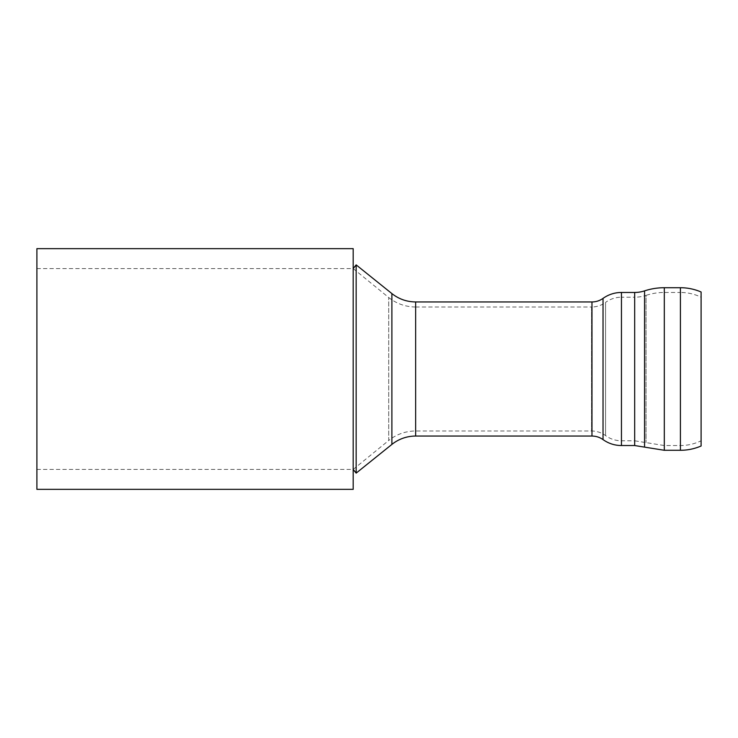 <?xml version="1.0" encoding="UTF-8"?>
<svg xmlns="http://www.w3.org/2000/svg" width="738" height="738" viewBox="0 0 738 738"><rect width="100%" height="100%" fill="white"/><g stroke="black" fill="none" stroke-linecap="round" stroke-linejoin="round"><path stroke-width="0.55" stroke-dasharray="3.69 2.77" d="M353.188 489.349L353.188 248.651M36.9 489.349L36.9 248.651M353.188 369L353.188 268.577L353.188 369M36.9 369L36.9 268.577L36.9 369M701.1 291.99L701.1 446.01M701.1 297.211L701.1 440.789L701.1 297.211A47.435 47.435 0 0 0 680.408 292.46L680.408 450.281M621.461 292.46L621.461 297.202A26.882 26.882 0 0 0 605.557 302.414L605.557 435.586L605.557 302.414A23.717 23.717 0 0 1 591.525 307.008L591.525 430.992L591.525 307.008L415.651 307.008L415.651 430.992L415.651 301.943M664.311 287.719L664.311 292.46A58.514 58.514 0 0 0 646.036 295.385L646.036 442.615L646.036 295.385A36.374 36.374 0 0 1 634.68 297.202L634.68 445.54M356.159 473.123L356.159 264.877M36.9 469.423L353.188 469.423L388.714 440.475L388.714 297.525L388.714 440.475A43.016 43.016 0 0 1 415.651 430.992L591.525 430.992C596.691 431.029 601.369 432.56 605.557 435.586C610.308 439.018 615.612 440.752 621.461 440.798L634.68 440.798L634.68 297.202L621.461 297.202L621.461 445.54M680.408 287.719L680.408 445.54L680.408 292.46L664.311 292.46L664.311 450.281M644.56 290.873L644.56 447.127M634.68 292.46L634.68 440.798L664.311 445.54L680.408 445.54C687.668 445.521 694.559 443.935 701.1 440.789M603.029 298.392L603.029 439.608M591.968 301.943L591.968 436.057M391.887 444.414L391.887 293.586M415.651 436.057L415.651 307.008C405.596 306.916 396.62 303.752 388.714 297.525L353.188 268.577L36.9 268.577"/><path stroke-width="1.11" d="M353.188 248.651L353.188 489.349L36.9 489.349L36.9 248.651L353.188 248.651M701.1 446.01L701.1 291.99A52.177 52.177 0 0 0 680.408 287.719L680.408 450.281C687.595 450.272 694.495 448.842 701.1 446.01M664.311 287.719L664.311 450.281L644.56 447.127L644.56 290.873A63.256 63.256 0 0 1 664.311 287.719L680.408 287.719M644.56 290.873A31.633 31.633 0 0 1 634.68 292.46L621.461 292.46A31.633 31.633 0 0 0 603.029 298.392A18.976 18.976 0 0 1 591.968 301.943L591.968 436.057C596.027 436.084 599.708 437.265 603.029 439.608L603.029 298.392M353.188 268.577L356.159 264.877L356.159 473.123L353.188 469.423M415.651 436.057L415.651 301.943C406.776 301.86 398.861 299.075 391.887 293.586L391.887 444.414A37.952 37.952 0 0 1 415.651 436.057L591.968 436.057M644.56 447.127L634.68 445.54L634.68 292.46M634.68 445.54L621.461 445.54L621.461 292.46M664.311 450.281L680.408 450.281M603.029 439.608C608.555 443.51 614.699 445.494 621.461 445.54M391.887 293.586L356.159 264.877M391.887 444.414L356.159 473.123M415.651 301.943L591.968 301.943"/></g></svg>
